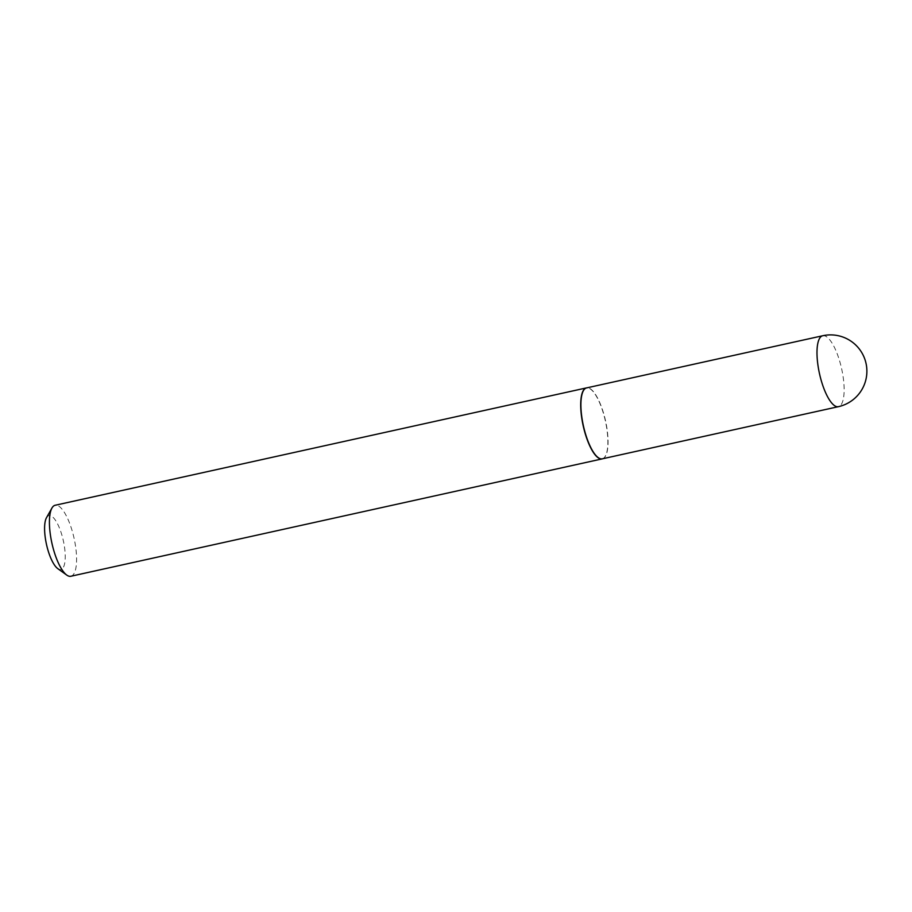<?xml version="1.0" encoding="UTF-8"?>
<svg xmlns="http://www.w3.org/2000/svg" width="912" height="912" viewBox="0 0 912 912"><rect width="100%" height="100%" fill="white"/><g stroke="black" fill="none" stroke-linecap="round" stroke-linejoin="round"><path stroke-width="0.68" stroke-dasharray="4.56 3.42" d="M602.308 458.827A36.32 11.343 77.5 0 0 602.935 458.622A36.32 11.343 77.5 0 0 606.719 426.919A36.32 11.343 77.5 0 0 587.294 387.817A36.32 11.343 77.5 0 0 586.644 387.896M602.615 458.759A36.355 11.354 77.5 0 0 602.752 458.702A36.355 11.354 77.5 0 0 606.537 426.964A36.355 11.354 77.5 0 0 587.1 387.817A36.355 11.354 77.5 0 0 586.952 387.828M46.512 517.674A27.634 8.63 -102.5 0 1 64.216 545.251A27.634 8.63 -102.5 0 1 57.764 568.632M70.84 576.259A36.355 11.354 77.5 0 0 75.251 544.327A36.355 11.354 77.5 0 0 55.165 505.259M822.738 335.741A36.32 11.343 -102.5 0 1 824.71 335.844A36.32 11.343 -102.5 0 1 842.802 374.775A36.32 11.343 -102.5 0 1 838.402 406.672"/><path stroke-width="1.37" d="M582.232 419.794A36.32 11.343 77.5 0 0 602.308 458.827L838.402 406.672A36.32 11.343 -102.5 0 1 836.429 406.581A36.32 11.343 -102.5 0 1 818.326 367.65A36.32 11.343 -102.5 0 1 822.738 335.741L586.644 387.896A36.32 11.343 77.5 0 0 582.232 419.794M586.952 387.828A36.355 11.354 77.5 0 0 586.439 387.908A36.355 11.354 77.5 0 0 582.038 419.839A36.355 11.354 77.5 0 0 602.125 458.896A36.355 11.354 77.5 0 0 602.615 458.759M66.758 575.084L57.764 568.632A27.634 8.63 -102.5 0 1 45.6 539.836A27.634 8.63 -102.5 0 1 46.512 517.674L51.95 508.041A36.355 11.354 77.5 0 0 50.753 537.191A36.355 11.354 77.5 0 0 66.758 575.084A36.355 11.354 77.5 0 0 70.84 576.259L602.125 458.896M586.439 387.908L55.165 505.259A36.355 11.354 77.5 0 0 51.95 508.041M838.402 406.672A36.32 36.32 0 0 0 866.4 365.279A36.32 36.32 0 0 0 822.738 335.741"/></g></svg>
